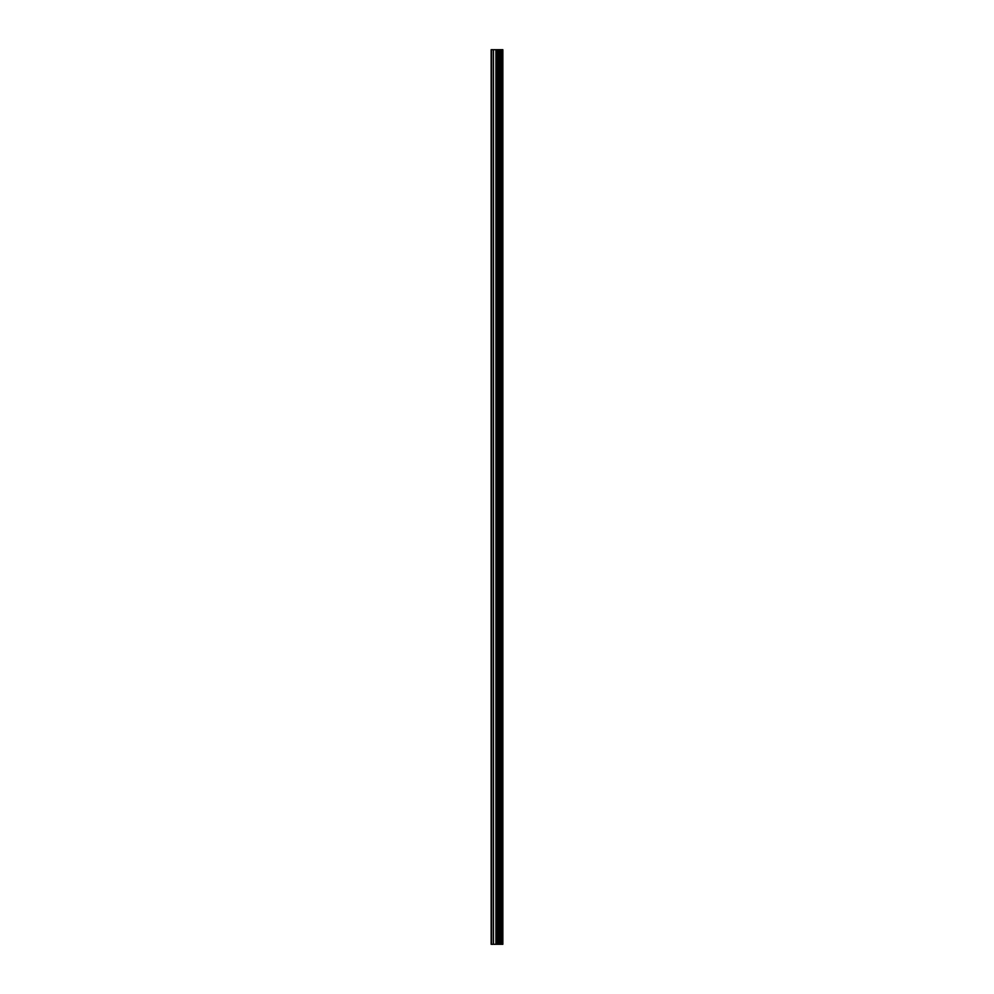 <?xml version="1.0" encoding="UTF-8"?>
<svg xmlns="http://www.w3.org/2000/svg" width="994" height="994" viewBox="0 0 994 994"><rect width="100%" height="100%" fill="white"/><g stroke="black" fill="none" stroke-linecap="round" stroke-linejoin="round"><path stroke-width="1.49" d="M497.385 944.3L502.852 944.3L502.852 49.7L491.148 49.7L491.148 944.3L497.385 944.3L497.385 49.7M502.467 944.3L502.467 49.7M501.287 944.3L501.287 49.7M500.293 944.3L500.293 49.7M499.56 944.3L499.56 49.7M498.566 944.3L498.566 49.7M497.149 944.3L497.149 49.7M495.919 944.3L495.919 49.7M493.459 944.3L493.459 49.7M491.608 944.3L491.608 49.7"/></g></svg>
